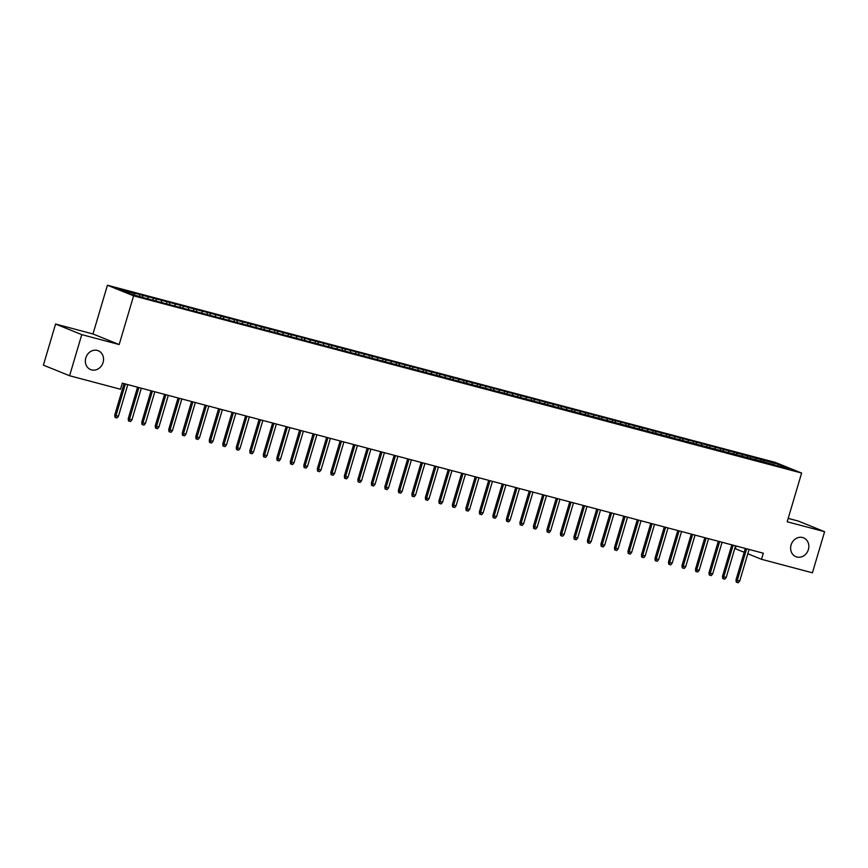 <?xml version="1.0" encoding="UTF-8"?>
<svg xmlns="http://www.w3.org/2000/svg" width="868" height="868" viewBox="0 0 868 868"><rect width="100%" height="100%" fill="white"/><g stroke="black" fill="none" stroke-linecap="round" stroke-linejoin="round"><path stroke-width="1.3" d="M103.097 362.455A10.177 8.93 -68 0 1 90.641 369.605A10.177 8.93 -68 0 1 85.813 357.876A10.177 8.93 -68 0 1 98.268 350.737A10.177 8.93 -68 0 1 103.097 362.455M808.379 549.563A10.177 8.93 -68 0 1 795.923 556.703A10.177 8.93 -68 0 1 791.095 544.974A10.177 8.93 -68 0 1 803.551 537.834A10.177 8.93 -68 0 1 808.379 549.563M55.574 324.035L81.766 334.636L119.176 344.553L92.984 333.963L55.574 324.035L43.4 365.146L69.592 375.736L120.511 389.244L122.312 383.157L763.308 553.209L761.507 559.296L812.426 572.804L824.6 531.693L798.408 521.093L788.187 518.38M92.984 333.963L107.426 285.236L775.428 462.449L801.62 473.049L133.607 295.836L107.426 285.236M736.118 545.994L735.315 548.695L744.18 552.287M777.663 465.628L778.618 464.358L726.136 450.08L131.871 292.44L134.377 293.449L134.605 295.033M778.618 464.358L789.522 468.774L774.397 465.107M134.377 293.449L119.524 289.511L130.428 293.926L147.799 298.885L774.657 464.825M142.482 295.608L142.71 297.181M147.886 297.04L148.157 298.983M155.99 299.189L156.218 300.762M161.394 300.621L161.665 302.563M169.499 302.769L169.716 304.342M174.902 304.201L175.173 306.144M182.996 306.35L183.224 307.934M188.399 307.782L188.681 309.724M196.504 309.93L196.732 311.514M201.908 311.362L202.19 313.315M210.013 313.522L210.24 315.095M215.416 314.954L215.687 316.896M223.521 317.102L223.749 318.675M228.924 318.534L229.195 320.476M237.029 320.683L237.246 322.267M242.432 322.115L242.704 324.057M250.526 324.263L250.754 325.847M255.93 325.695L256.212 327.637M264.035 327.854L264.263 329.428M269.438 329.287L269.72 331.229M277.543 331.435L277.771 333.008M282.946 332.867L283.218 334.809M291.051 335.015L291.268 336.589M296.455 336.448L296.726 338.39M304.559 338.596L304.776 340.18M309.963 340.028L310.234 341.97M318.057 342.176L318.285 343.761M323.46 343.619L323.742 345.562M331.565 345.768L331.793 347.341M336.968 347.2L337.251 349.142M345.073 349.348L345.301 350.922M350.477 350.781L350.748 352.723M358.582 352.929L358.799 354.513M363.985 354.361L364.256 356.303M372.09 356.509L372.307 358.093M377.493 357.941L377.764 359.884M385.587 360.101L385.815 361.674M390.991 361.533L391.273 363.475M399.096 363.681L399.323 365.254M404.499 365.113L404.781 367.055M412.604 367.262L412.832 368.835M418.007 368.694L418.278 370.636M426.112 370.842L426.329 372.426M431.515 372.274L431.787 374.216M439.62 374.423L439.837 376.007M445.024 375.866L445.295 377.808M453.118 378.014L453.346 379.587M458.521 379.446L458.803 381.388M466.626 381.594L466.854 383.168M472.029 383.027L472.311 384.969M480.134 385.175L480.362 386.759M485.537 386.607L485.809 388.549M493.642 388.755L493.859 390.34M499.046 390.188L499.317 392.13M507.151 392.347L507.368 393.92M512.543 393.779L512.825 395.721M520.648 395.927L520.876 397.501M526.051 397.36L526.333 399.302M534.156 399.508L534.384 401.092M539.56 400.94L539.831 402.882M547.665 403.088L547.892 404.672M553.068 404.521L553.339 406.463M561.173 406.669L561.39 408.253M566.576 408.112L566.847 410.054M574.681 410.26L574.898 411.833M580.074 411.692L580.356 413.635M588.178 413.841L588.406 415.414M593.582 415.273L593.864 417.215M601.687 417.421L601.915 419.005M607.09 418.853L607.361 420.796M615.195 421.002L615.423 422.586M620.598 422.434L620.87 424.376M628.703 424.593L628.92 426.166M634.107 426.025L634.378 427.967M642.212 428.174L642.428 429.747M647.604 429.606L647.886 431.548M655.709 431.754L655.937 433.338M661.112 433.186L661.394 435.128M669.217 435.335L669.445 436.919M674.62 436.767L674.892 438.709M682.725 438.915L682.953 440.499M688.129 440.358L688.4 442.3M696.234 442.506L696.451 444.08M701.637 443.939L701.908 445.881M709.731 446.087L709.959 447.66M715.134 447.519L715.416 449.461M723.239 449.667L723.467 451.251M728.643 451.1L728.925 453.042M736.748 453.248L736.975 454.832M742.151 454.68L742.422 456.633M750.256 456.839L750.484 458.412M755.659 458.271L755.93 460.214M763.764 460.42L763.981 461.993M81.766 334.636L69.592 375.736M801.62 473.049L787.189 521.766L824.6 531.693M119.176 344.553L133.607 295.836M747.804 553.751L761.507 559.296M761.247 459.4L760.639 461.461M747.739 455.819L747.131 457.881M734.23 452.239L733.623 454.289M720.733 448.647L720.115 450.709M707.225 445.067L706.617 447.129M693.716 441.486L693.109 443.548M680.208 437.906L679.601 439.957M666.7 434.325L666.092 436.376M653.203 430.734L652.595 432.796M639.694 427.154L639.087 429.215M626.186 423.573L625.578 425.635M612.678 419.993L612.07 422.043M599.18 416.401L598.562 418.463M585.672 412.821L585.065 414.882M572.164 409.24L571.556 411.302M558.656 405.66L558.048 407.71M545.147 402.068L544.54 404.13M531.65 398.488L531.032 400.549M518.142 394.907L517.534 396.969M504.634 391.327L504.026 393.388M491.125 387.746L490.518 389.797M477.617 384.155L477.009 386.217M464.12 380.575L463.501 382.636M450.611 376.994L450.004 379.056M437.103 373.414L436.495 375.464M423.595 369.822L422.987 371.884M410.087 366.242L409.479 368.303M396.589 362.661L395.971 364.723M383.081 359.081L382.473 361.142M369.573 355.5L368.965 357.551M356.064 351.909L355.457 353.97M342.556 348.328L341.949 350.39M329.059 344.748L328.44 346.809M315.551 341.167L314.943 343.218M302.042 337.576L301.435 339.638M288.534 333.996L287.926 336.057M275.026 330.415L274.418 332.477M261.528 326.835L260.91 328.885M248.02 323.254L247.413 325.305M234.512 319.663L233.904 321.724M221.004 316.082L220.396 318.144M207.495 312.502L206.888 314.563M193.998 308.921L193.38 310.972M180.49 305.33L179.882 307.391M166.982 301.749L166.374 303.811M153.473 298.169L152.866 300.23M139.965 294.588L139.455 296.324M745.33 548.435L736.01 579.878L737.279 580.399L746.654 548.782M739.72 581.039L738.31 582.764L736.954 582.406L737.279 580.399L739.72 581.039L749.084 549.433M736.954 582.406L736.248 582.124L736.01 579.878M731.822 544.854L722.501 576.298L723.782 576.819L733.145 545.202M726.212 577.459L724.802 579.184L723.445 578.826L723.782 576.819L726.212 577.459L735.576 545.842M723.445 578.826L722.74 578.533L722.501 576.298M718.313 541.263L708.993 572.717L710.274 573.227L719.637 541.621M712.704 573.878L711.293 575.603L709.948 575.245L710.274 573.227L712.704 573.878L722.067 542.261M709.948 575.245L709.232 574.952L708.993 572.717M704.805 537.683L695.496 569.137L696.765 569.647L706.129 538.041M699.196 570.298L697.785 572.012L696.44 571.654L696.765 569.647L699.196 570.298L708.559 538.681M696.44 571.654L695.724 571.372L695.496 569.137M691.297 534.102L681.988 565.545L683.257 566.066L692.621 534.449M685.687 566.706L684.277 568.431L682.932 568.073L683.257 566.066L685.687 566.706L695.051 535.1M682.932 568.073L682.226 567.791L681.988 565.545M677.8 530.522L668.479 561.965L669.749 562.486L679.123 530.869M672.19 563.126L670.78 564.851L669.423 564.493L669.749 562.486L672.19 563.126L681.554 531.52M669.423 564.493L668.718 564.2L668.479 561.965M664.291 526.93L654.971 558.384L656.251 558.905L665.615 527.288M658.682 559.545L657.271 561.27L655.915 560.912L656.251 558.905L658.682 559.545L668.045 527.928M655.915 560.912L655.21 560.62L654.971 558.384M650.783 523.35L641.463 554.804L642.743 555.314L652.107 523.708M645.174 555.965L643.763 557.679L642.418 557.321L642.743 555.314L645.174 555.965L654.537 524.348M642.418 557.321L641.702 557.039L641.463 554.804M637.275 519.769L627.965 551.223L629.235 551.733L638.598 520.116M631.665 552.384L630.255 554.099L628.909 553.741L629.235 551.733L631.665 552.384L641.029 520.767M628.909 553.741L628.204 553.458L627.965 551.223M623.766 516.189L614.457 547.632L615.727 548.153L625.09 516.536M618.157 548.793L616.747 550.518L615.401 550.16L615.727 548.153L618.157 548.793L627.521 517.187M615.401 550.16L614.696 549.878L614.457 547.632M610.269 512.608L600.949 544.052L602.229 544.572L611.593 512.955M604.66 545.212L603.249 546.938L601.893 546.58L602.229 544.572L604.66 545.212L614.023 513.596M601.893 546.58L601.188 546.287L600.949 544.052M596.761 509.017L587.441 540.471L588.721 540.981L598.085 509.375M591.151 541.632L589.741 543.357L588.385 542.988L588.721 540.981L591.151 541.632L600.515 510.015M588.385 542.988L587.679 542.706L587.441 540.471M583.253 505.436L573.932 536.891L575.213 537.4L584.576 505.794M577.643 538.051L576.233 539.766L574.887 539.408L575.213 537.4L577.643 538.051L587.007 506.435M574.887 539.408L574.171 539.126L573.932 536.891M569.744 501.856L560.435 533.299L561.705 533.82L571.068 502.203M564.135 534.46L562.724 536.185L561.379 535.827L561.705 533.82L564.135 534.46L573.498 502.854M561.379 535.827L560.674 535.545L560.435 533.299M556.236 498.275L546.927 529.719L548.196 530.24L557.56 498.623M550.627 530.88L549.216 532.605L547.871 532.247L548.196 530.24L550.627 530.88L559.99 499.263M547.871 532.247L547.165 531.954L546.927 529.719M542.739 494.684L533.419 526.138L534.699 526.659L544.062 495.042M537.129 527.299L535.719 529.024L534.362 528.666L534.699 526.659L537.129 527.299L546.493 495.682M534.362 528.666L533.657 528.373L533.419 526.138M529.23 491.104L519.91 522.558L521.191 523.068L530.554 491.462M523.621 523.719L522.211 525.433L520.854 525.075L521.191 523.068L523.621 523.719L532.985 492.102M520.854 525.075L520.149 524.793L519.91 522.558M515.722 487.523L506.402 518.977L507.682 519.487L517.046 487.87M510.113 520.138L508.702 521.852L507.357 521.494L507.682 519.487L510.113 520.138L519.476 488.521M507.357 521.494L506.641 521.212L506.402 518.977M502.214 483.943L492.905 515.386L494.174 515.907L503.538 484.29M496.604 516.547L495.194 518.272L493.849 517.914L494.174 515.907L496.604 516.547L505.968 484.941M493.849 517.914L493.143 517.632L492.905 515.386M488.706 480.362L479.396 511.805L480.666 512.326L490.029 480.709M483.096 512.966L481.686 514.691L480.34 514.333L480.666 512.326L483.096 512.966L492.46 481.349M480.34 514.333L479.635 514.04L479.396 511.805M475.208 476.771L465.888 508.225L467.168 508.735L476.532 477.129M469.599 509.386L468.188 511.1L466.832 510.742L467.168 508.735L469.599 509.386L478.962 477.769M466.832 510.742L466.127 510.46L465.888 508.225M461.7 473.19L452.38 504.644L453.66 505.154L463.024 473.537M456.091 505.805L454.68 507.52L453.324 507.162L453.66 505.154L456.091 505.805L465.454 474.188M453.324 507.162L452.619 506.879L452.38 504.644M448.192 469.61L438.882 501.053L440.152 501.574L449.515 469.957M442.582 502.214L441.172 503.939L439.826 503.581L440.152 501.574L442.582 502.214L451.946 470.608M439.826 503.581L439.11 503.299L438.882 501.053M434.684 466.029L425.374 497.472L426.644 497.993L436.007 466.376M429.074 498.633L427.664 500.359L426.318 500.001L426.644 497.993L429.074 498.633L438.438 467.017M426.318 500.001L425.613 499.708L425.374 497.472M421.186 462.438L411.866 493.892L413.135 494.413L422.499 462.796M415.566 495.053L414.166 496.778L412.81 496.42L413.135 494.413L415.566 495.053L424.94 463.436M412.81 496.42L412.105 496.127L411.866 493.892M407.678 458.857L398.358 490.311L399.638 490.821L409.002 459.215M402.068 491.472L400.658 493.187L399.302 492.829L399.638 490.821L402.068 491.472L411.432 459.856M399.302 492.829L398.596 492.547L398.358 490.311M394.17 455.277L384.849 486.731L386.13 487.241L395.493 455.624M388.56 487.881L387.15 489.606L385.793 489.248L386.13 487.241L388.56 487.881L397.924 456.275M385.793 489.248L385.088 488.966L384.849 486.731M380.661 451.696L371.352 483.14L372.622 483.66L381.985 452.044M375.052 484.301L373.641 486.026L372.296 485.668L372.622 483.66L375.052 484.301L384.416 452.695M372.296 485.668L371.58 485.386L371.352 483.14M367.153 448.116L357.844 479.559L359.113 480.08L368.477 448.463M361.544 480.72L360.133 482.445L358.788 482.087L359.113 480.08L361.544 480.72L370.907 449.103M358.788 482.087L358.083 481.794L357.844 479.559M353.656 444.524L344.336 475.979L345.605 476.489L354.969 444.883M348.035 477.14L346.636 478.854L345.28 478.496L345.605 476.489L348.035 477.14L357.41 445.523M345.28 478.496L344.574 478.214L344.336 475.979M340.147 440.944L330.827 472.398L332.108 472.908L341.471 441.291M334.538 473.559L333.128 475.273L331.771 474.915L332.108 472.908L334.538 473.559L343.902 441.942M331.771 474.915L331.066 474.633L330.827 472.398M326.639 437.363L317.319 468.807L318.599 469.328L327.963 437.711M321.03 469.968L319.619 471.693L318.263 471.335L318.599 469.328L321.03 469.968L330.393 438.362M318.263 471.335L317.558 471.053L317.319 468.807M313.131 433.783L303.822 465.226L305.091 465.747L314.455 434.13M307.522 466.387L306.111 468.112L304.766 467.754L305.091 465.747L307.522 466.387L316.885 434.77M304.766 467.754L304.05 467.461L303.822 465.226M299.623 430.192L290.313 461.646L291.583 462.156L300.946 430.55M294.013 462.807L292.603 464.532L291.257 464.174L291.583 462.156L294.013 462.807L303.377 431.19M291.257 464.174L290.552 463.881L290.313 461.646M286.125 426.611L276.805 458.065L278.075 458.575L287.438 426.969M280.505 459.226L279.105 460.941L277.749 460.582L278.075 458.575L280.505 459.226L289.879 427.609M277.749 460.582L277.044 460.3L276.805 458.065M272.617 423.031L263.297 454.485L264.577 454.995L273.941 423.378M267.008 455.635L265.597 457.36L264.241 457.002L264.577 454.995L267.008 455.635L276.371 424.029M264.241 457.002L263.536 456.72L263.297 454.485M259.109 419.45L249.789 450.893L251.069 451.414L260.433 419.797M253.499 452.054L252.089 453.78L250.733 453.421L251.069 451.414L253.499 452.054L262.863 420.448M250.733 453.421L250.027 453.129L249.789 450.893M245.601 415.87L236.291 447.313L237.561 447.834L246.924 416.217M239.991 448.474L238.581 450.199L237.235 449.841L237.561 447.834L239.991 448.474L249.355 416.857M237.235 449.841L236.519 449.548L236.291 447.313M232.092 412.278L222.783 443.732L224.052 444.242L233.416 412.636M226.483 444.893L225.072 446.608L223.727 446.25L224.052 444.242L226.483 444.893L235.846 413.276M223.727 446.25L223.022 445.968L222.783 443.732M218.595 408.698L209.275 440.152L210.544 440.662L219.919 409.045M212.975 441.313L211.575 443.027L210.219 442.669L210.544 440.662L212.975 441.313L222.349 409.696M210.219 442.669L209.513 442.387L209.275 440.152M205.087 405.117L195.767 436.561L197.047 437.081L206.41 405.464M199.477 437.722L198.067 439.447L196.71 439.089L197.047 437.081L199.477 437.722L208.841 406.115M196.71 439.089L196.005 438.807L195.767 436.561M191.578 401.537L182.258 432.98L183.539 433.501L192.902 401.884M185.969 434.141L184.558 435.866L183.213 435.508L183.539 433.501L185.969 434.141L195.333 402.524M183.213 435.508L182.497 435.215L182.258 432.98M178.07 397.945L168.761 429.4L170.03 429.91L179.394 398.303M172.461 430.561L171.05 432.286L169.705 431.928L170.03 429.91L172.461 430.561L181.824 398.944M169.705 431.928L168.989 431.635L168.761 429.4M164.562 394.365L155.253 425.819L156.522 426.329L165.886 394.723M158.952 426.98L157.542 428.694L156.197 428.336L156.522 426.329L158.952 426.98L168.316 395.363M156.197 428.336L155.491 428.054L155.253 425.819M151.065 390.784L141.744 422.239L143.014 422.749L152.388 391.132M145.455 423.389L144.045 425.114L142.688 424.756L143.014 422.749L145.455 423.389L154.819 391.783M142.688 424.756L141.983 424.474L141.744 422.239M137.556 387.204L128.236 418.647L129.516 419.168L138.88 387.551M131.947 419.808L130.536 421.533L129.18 421.175L129.516 419.168L131.947 419.808L141.31 388.202M129.18 421.175L128.475 420.882L128.236 418.647M124.048 383.623L114.728 415.067L116.008 415.588L125.372 383.971M118.439 416.228L117.028 417.953L115.683 417.595L116.008 415.588L118.439 416.228L127.802 384.611M115.683 417.595L114.967 417.302L114.728 415.067"/></g></svg>
